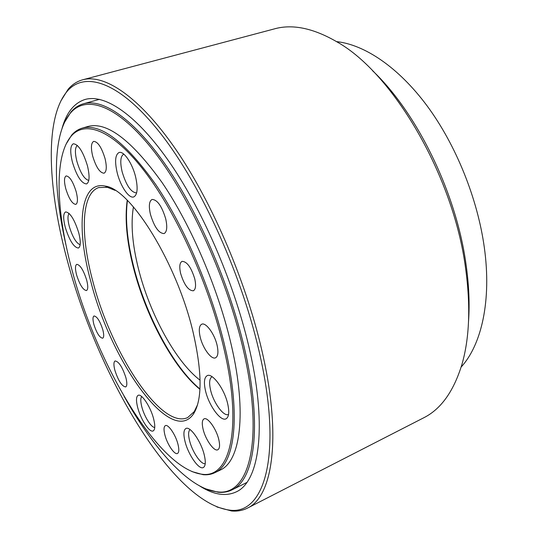 <?xml version="1.0" encoding="UTF-8"?>
<svg xmlns="http://www.w3.org/2000/svg" width="538" height="538" viewBox="0 0 538 538"><rect width="100%" height="100%" fill="white"/><g stroke="black" fill="none" stroke-linecap="round" stroke-linejoin="round"><path stroke-width="0.81" d="M461.16 367.024C481.523 344.838 491.739 300.54 484.314 247.46C477.549 198.387 455.874 144.816 427.138 105.919C398.302 67.075 364.502 44.627 336.519 41.608M60.733 101.178L68.192 89.18C72.139 84.614 76.833 81.52 82.267 79.906C104.063 73.45 139.241 96.221 176.235 150.062C213.122 203.808 247.897 285.86 263.25 356.586C281.67 440.165 271.878 496.513 247.957 507.852C242.92 510.488 237.433 511.524 231.495 510.965L216.888 506.964M83.336 79.624L273.781 29.052C292.087 23.712 313.237 28.037 337.218 42.025C393.029 73.383 453.494 175.825 465.578 268.22C470.73 305.981 469.533 337.992 461.981 364.26C453.79 391.065 441.2 408.826 424.2 417.549L423.07 418.127M372.605 70.76C416.93 112.637 456.332 192.987 466.036 264.427C468.934 284.831 469.768 303.795 468.537 321.327M133.431 206.922C130.633 223.727 132.314 244.38 138.474 268.892C149.645 313.627 175.61 361.711 200.089 380.218M199.746 486.016C213.667 494.859 225.947 496.762 236.585 491.725C258.778 481.456 267.379 428.894 250.062 351.865C235.752 287.205 204.043 212.651 170.459 163.626C136.78 114.52 104.661 93.491 84.748 99.57C73.921 103.235 66.362 112.819 62.072 128.32M68.225 263.869C98.562 375.975 172.342 502.431 229.349 510.085C263.176 515.417 282.86 458.497 260.345 356.842C243.183 277.743 201.535 185.543 160.64 133.538C119.618 81.278 84.688 70.781 67.196 91.265C43.692 118.985 48.077 191.461 68.225 263.869M72.818 273.102C97.714 365.746 158.569 469.197 202.08 474.24C229.336 478.517 243.062 430.265 223.996 348.806C209.591 286.034 177.042 213.815 145.018 171.898C112.899 129.84 85.098 119.839 71.177 136.154C53.296 157.042 56.423 214.104 72.818 273.102M65.999 144.278L71.668 135.105C74.54 131.776 77.916 129.497 81.796 128.266C100.431 122.846 125.085 141.602 155.738 184.541C184.776 227.413 212.389 292.161 225.382 348.685C241.246 416.755 234.555 463.857 215.099 472.566C211.447 474.388 207.466 475.094 203.149 474.691L191.985 471.597M123.975 396.082C153.041 448.282 189.006 488.981 217.13 491.813C247.89 496.722 264.716 443.911 243.869 352.108C228.051 281.071 190.903 198.825 154.359 151.857C117.708 104.688 86.235 94.486 70.471 113.027C52.092 134.561 52.892 188.482 66.228 246.122M64.526 122.334L70.962 111.985C74.378 108.017 78.42 105.32 83.081 103.888C102.543 97.909 133.996 118.669 167.015 166.955C199.948 215.18 231.098 288.422 245.281 351.986C262.45 427.831 254.198 479.647 232.443 489.661C228.092 491.887 223.344 492.754 218.199 492.257L205.556 488.807M127.419 200.459C125.092 219.013 127.19 241.152 133.713 266.875C145.872 315.134 173.216 366.822 199.954 389.021M199.934 389.31C173.175 367.656 145.536 315.712 133.337 267.258C126.719 241.159 124.675 218.825 127.217 200.257M90.989 282.201C75.939 228.199 79.543 180.223 105.3 186.108C130.7 188.818 177.466 263.775 193.384 333.479C202.241 373.15 202.281 399.963 193.505 413.91C170.97 447.004 110.989 361.233 90.989 282.201M115.038 190.351L107.405 187.318L98.683 187.58C80.935 193.579 80.31 235.684 93.013 281.966C111.211 352.639 161.259 430.07 187.715 417.542L194.245 411.617L197.533 404.778M69.126 213.438C67.519 215.402 67.6 219.807 69.355 226.659C72.617 237.15 76.221 243.183 80.169 244.763M65.293 227.419C63.067 218.63 63.161 213.465 65.589 211.918C70.081 212.423 74.459 219.376 78.73 232.766C80.888 241.501 80.781 246.592 78.407 248.045C73.888 247.514 69.516 240.641 65.293 227.419M212.113 376.714L212.046 376.748C209.45 378.335 208.952 382.74 210.553 389.963C213.378 402.72 223.855 417.132 228.569 414.408M205.509 390.803C203.66 382.531 204.205 377.494 207.157 375.679C212.288 372.518 224.494 389.061 227.742 404.011C229.484 412.142 228.932 417.071 226.081 418.806C220.741 421.953 208.778 405.41 205.509 390.803M88.783 180.418C84.379 179.315 80.411 172.967 76.887 161.373C74.802 152.812 74.943 147.493 77.324 145.415M87.438 165.751C83.034 151.508 78.319 144.184 73.296 143.781C70.202 145.677 69.92 151.83 72.442 162.234C76.799 176.289 81.5 183.525 86.551 183.929C89.57 182.16 89.866 176.101 87.438 165.751M123.807 154.137L123.787 154.144C120.465 156.067 119.907 161.945 122.126 171.777C126.269 185.516 131.104 192.557 136.625 192.913M117.176 172.725C114.614 161.467 115.219 154.742 118.992 152.543C123.626 150.519 132.402 163.283 135.65 177.056C138.084 188.233 137.472 194.85 133.807 196.901C129.059 198.939 120.445 186.256 117.176 172.725M205.234 463.588C201.151 465.007 192.147 451.651 189.537 440.528C188.159 434.765 188.334 431.113 190.049 429.573M204.279 455.02C201.165 441.503 190.069 425.726 185.879 428.517C183.606 429.97 183.31 434.227 184.985 441.268C188.098 454.489 198.993 470.259 203.357 467.509C205.563 466.116 205.872 461.947 204.279 455.02M141.723 396.567C140.452 398.16 140.485 401.597 141.817 406.876C144.245 416.486 151.292 427.764 154.756 427.414M137.694 407.562C135.98 400.716 136.114 396.647 138.111 395.349C141.541 393.17 150.653 406.856 153.639 418.92C155.287 425.679 155.139 429.68 153.189 430.918C149.645 433.063 140.674 419.398 137.694 407.562M180.6 273.331C179.167 266.74 179.652 262.752 182.046 261.36C186.975 261.481 191.225 267.352 194.79 278.98C196.162 285.517 195.684 289.451 193.337 290.789C188.381 290.661 184.131 284.837 180.6 273.331M93.888 324.481C92.657 319.659 92.697 316.821 94.022 315.974C97.015 316.384 99.947 320.984 102.825 329.787C104.029 334.582 103.982 337.387 102.677 338.207C99.671 337.783 96.739 333.204 93.888 324.481M114.883 370.326C113.538 365.033 113.605 361.913 115.098 360.951C118.804 361.475 122.402 367.05 125.899 377.676C127.21 382.928 127.136 386.015 125.677 386.943C121.944 386.392 118.347 380.857 114.883 370.326M76.604 274.992C75.058 268.96 75.105 265.409 76.752 264.353C80.115 264.783 83.417 270.009 86.658 280.029C88.165 286.034 88.111 289.545 86.483 290.554C83.108 290.11 79.812 284.925 76.604 274.992M65.75 188.643C63.968 181.447 64.096 177.21 66.134 175.939C69.637 176.276 73 181.568 76.214 191.817C77.956 198.986 77.822 203.176 75.818 204.386C72.3 204.036 68.945 198.791 65.75 188.643M92.671 156.081C90.74 147.816 91.07 142.92 93.666 141.38C97.835 141.635 101.635 147.399 105.078 158.676C106.948 166.901 106.611 171.743 104.069 173.202C99.88 172.947 96.08 167.237 92.671 156.081M150.418 214.292C148.602 206.067 149.147 201.125 152.046 199.457C157.291 199.611 161.857 206.101 165.744 218.932C167.486 227.097 166.935 231.972 164.103 233.566C158.831 233.405 154.265 226.975 150.418 214.292M200.149 336.869C198.643 329.955 199.147 325.752 201.669 324.246C205.745 321.946 214.642 333.964 217.117 345.362C218.556 352.195 218.051 356.331 215.59 357.777C211.4 360.083 202.644 348.079 200.149 336.869M203.075 429.156C201.784 423.527 202.093 420.111 204.01 418.9C207.534 416.62 216.424 428.954 218.811 439.654C220.055 445.208 219.739 448.571 217.87 449.741C214.232 452.001 205.469 439.674 203.075 429.156M164.863 434.832C163.619 429.721 163.774 426.661 165.334 425.652C168.165 423.803 175.724 434.879 178.004 444.401C179.215 449.459 179.053 452.478 177.52 453.453C174.608 455.282 167.15 444.213 164.863 434.832M219.84 470.266L220.506 469.943C240.21 461.106 247.211 413.991 231.535 346.075C218.697 289.679 191.145 225.16 162.032 182.476C131.272 139.739 106.45 121.111 87.566 126.598L82.596 128.031M247.957 507.852L424.2 417.549M85.71 99.301L84.748 99.57M229.349 510.085L231.495 510.965M202.08 474.24L203.149 474.691M217.13 491.813L218.199 492.257M107.405 187.318L105.3 186.108M220.506 469.943L215.099 472.566M98.683 187.58L99.194 187.419M232.443 489.661L246.841 482.478M84.015 103.626L99.49 99.335M194.245 411.617L193.505 413.91M70.471 113.027L70.962 111.985M71.177 136.154L71.668 135.105M67.196 91.265L68.192 89.18"/></g></svg>
